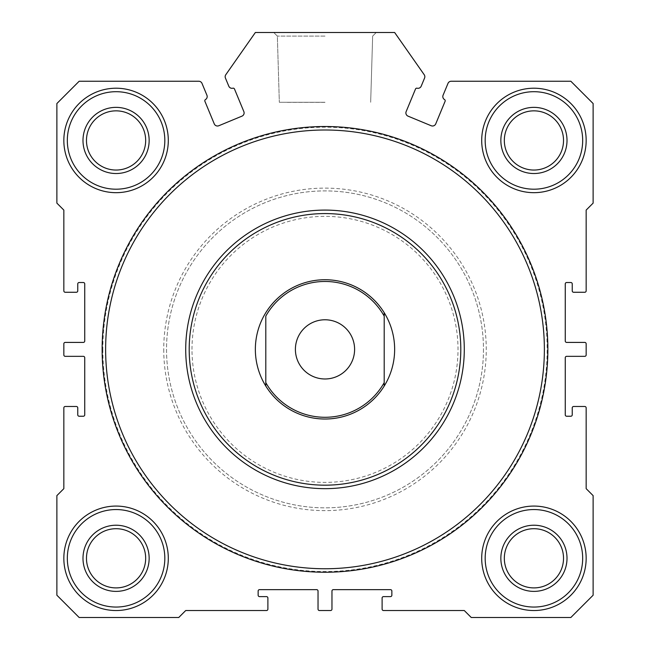 <?xml version="1.0" encoding="UTF-8"?>
<svg xmlns="http://www.w3.org/2000/svg" width="650" height="650" viewBox="0 0 650 650"><rect width="100%" height="100%" fill="white"/><g stroke="black" fill="none" stroke-linecap="round" stroke-linejoin="round"><path stroke-width="0.49" stroke-dasharray="3.25 2.44" d="M325 32.5L273.756 32.5L325 32.5M325 36.091L277.347 36.091L325 36.091M102.838 349.375A222.162 222.162 0 0 0 325 571.537A222.162 222.162 0 0 0 547.162 349.375A222.162 222.162 0 0 0 325 127.213A222.162 222.162 0 0 0 102.838 349.375M544.375 349.375A219.375 219.375 0 0 1 325 568.75A219.375 219.375 0 0 1 105.625 349.375A219.375 219.375 0 0 0 325 568.75A219.375 219.375 0 0 0 544.375 349.375A219.375 219.375 0 0 1 325 568.75A219.375 219.375 0 0 1 105.625 349.375A219.375 219.375 0 0 1 325 130A219.375 219.375 0 0 1 544.375 349.375A219.375 219.375 0 0 1 325 568.75A219.375 219.375 0 0 1 105.625 349.375A219.375 219.375 0 0 1 325 130A219.375 219.375 0 0 1 544.375 349.375A219.375 219.375 0 0 1 325 568.75A219.375 219.375 0 0 1 105.625 349.375A219.375 219.375 0 0 1 325 130A219.375 219.375 0 0 1 544.375 349.375A219.375 219.375 0 0 0 325 130A219.375 219.375 0 0 0 105.625 349.375A219.375 219.375 0 0 1 325 130A219.375 219.375 0 0 1 544.375 349.375M163.743 349.375A161.257 161.257 0 0 0 325 510.632A161.257 161.257 0 0 0 486.257 349.375A161.257 161.257 0 0 0 325 188.118A161.257 161.257 0 0 0 163.743 349.375M483.47 349.375A158.47 158.47 0 0 1 325 507.845A158.47 158.47 0 0 1 166.53 349.375A158.47 158.47 0 0 1 325 190.905A158.47 158.47 0 0 1 483.47 349.375A158.47 158.47 0 0 1 325 507.845A158.47 158.47 0 0 1 166.53 349.375A158.47 158.47 0 0 1 325 190.905A158.47 158.47 0 0 1 483.47 349.375M191.986 349.375A133.014 133.014 0 0 1 325 216.361A133.014 133.014 0 0 1 458.014 349.375A133.014 133.014 0 0 1 325 482.389A133.014 133.014 0 0 1 191.986 349.375M460.801 349.375A135.801 135.801 0 0 0 325 213.574A135.801 135.801 0 0 0 189.199 349.375A135.801 135.801 0 0 1 325 213.574A135.801 135.801 0 0 1 460.801 349.375A135.801 135.801 0 0 1 325 485.176A135.801 135.801 0 0 1 189.199 349.375A135.801 135.801 0 0 0 325 485.176A135.801 135.801 0 0 0 460.801 349.375M325 102.286L279.329 102.286L325 102.286M325 102.351L286.26 102.351L325 102.351M445.201 100.758A1.389 1.389 0 0 0 444.519 99.564A3.486 3.486 0 0 1 443.081 95.233L447.988 83.403A3.486 3.486 0 0 1 451.206 81.25L570.838 81.25L593.125 103.537L593.125 203.125L586.162 210.088L586.162 290.875A1.389 1.389 0 0 1 584.764 292.264L573.625 292.264A1.389 1.389 0 0 1 572.236 290.875L572.236 283.912A1.389 1.389 0 0 0 570.838 282.514L566.662 282.514A1.389 1.389 0 0 0 565.264 283.912L565.264 341.014A1.389 1.389 0 0 0 566.662 342.412L584.764 342.412A1.389 1.389 0 0 1 586.162 343.801L586.162 354.949A1.389 1.389 0 0 1 584.764 356.338L566.662 356.338A1.389 1.389 0 0 0 565.264 357.736L565.264 414.838A1.389 1.389 0 0 0 566.662 416.236L570.838 416.236A1.389 1.389 0 0 0 572.236 414.838L572.236 407.875A1.389 1.389 0 0 1 573.625 406.486L584.764 406.486A1.389 1.389 0 0 1 586.162 407.875L586.162 488.662L593.125 495.625L593.125 595.213L570.838 617.5L471.25 617.5L464.287 610.537L383.5 610.537A1.389 1.389 0 0 1 382.111 609.139L382.111 598A1.389 1.389 0 0 1 383.5 596.611L390.463 596.611A1.389 1.389 0 0 0 391.861 595.213L391.861 591.037A1.389 1.389 0 0 0 390.463 589.639L333.361 589.639A1.389 1.389 0 0 0 331.963 591.037L331.963 609.139A1.389 1.389 0 0 1 330.574 610.537L319.426 610.537A1.389 1.389 0 0 1 318.037 609.139L318.037 591.037A1.389 1.389 0 0 0 316.639 589.639L259.537 589.639A1.389 1.389 0 0 0 258.139 591.037L258.139 595.213A1.389 1.389 0 0 0 259.537 596.611L266.5 596.611A1.389 1.389 0 0 1 267.889 598L267.889 609.139A1.389 1.389 0 0 1 266.5 610.537L185.713 610.537L178.75 617.5L79.162 617.5L56.875 595.213L56.875 495.625L63.838 488.662L63.838 407.875A1.389 1.389 0 0 1 65.236 406.486L76.375 406.486A1.389 1.389 0 0 1 77.764 407.875L77.764 414.838A1.389 1.389 0 0 0 79.162 416.236L83.338 416.236A1.389 1.389 0 0 0 84.736 414.838L84.736 357.736A1.389 1.389 0 0 0 83.338 356.338L65.236 356.338A1.389 1.389 0 0 1 63.838 354.949L63.838 343.801A1.389 1.389 0 0 1 65.236 342.412L83.338 342.412A1.389 1.389 0 0 0 84.736 341.014L84.736 283.912A1.389 1.389 0 0 0 83.338 282.514L79.162 282.514A1.389 1.389 0 0 0 77.764 283.912L77.764 290.875A1.389 1.389 0 0 1 76.375 292.264L65.236 292.264A1.389 1.389 0 0 1 63.838 290.875L63.838 210.088L56.875 203.125L56.875 103.537L79.162 81.25L198.794 81.25A3.486 3.486 0 0 1 202.012 83.403L206.919 95.233A3.486 3.486 0 0 1 205.481 99.564A1.389 1.389 0 0 0 204.904 101.294L214.248 123.858A3.486 3.486 0 0 0 218.798 125.742L241.963 116.147A3.486 3.486 0 0 0 243.847 111.597L234.504 89.034A1.389 1.389 0 0 0 232.871 88.213A3.486 3.486 0 0 1 228.792 86.174L225.428 78.049A3.486 3.486 0 0 1 225.794 74.718L255.361 32.5L394.639 32.5L424.206 74.718A3.486 3.486 0 0 1 424.572 78.049L421.208 86.174A3.486 3.486 0 0 1 417.129 88.213A1.389 1.389 0 0 0 415.496 89.034L406.152 111.597A3.486 3.486 0 0 0 408.037 116.147L431.202 125.742A3.486 3.486 0 0 0 435.752 123.858L445.096 101.294A1.389 1.389 0 0 0 445.201 100.758M384.199 386.059A69.639 69.639 0 0 0 394.639 349.375A69.639 69.639 0 0 1 325 419.014A69.639 69.639 0 0 1 255.361 349.375A69.639 69.639 0 0 0 265.801 386.059M464.287 349.375A139.287 139.287 0 0 0 325 210.088A139.287 139.287 0 0 0 185.713 349.375A139.287 139.287 0 0 0 325 488.662A139.287 139.287 0 0 0 464.287 349.375M481.699 558.301A52.236 52.236 0 0 0 533.926 610.537A52.236 52.236 0 0 0 586.162 558.301A52.236 52.236 0 0 0 533.926 506.074A52.236 52.236 0 0 0 481.699 558.301M582.676 558.301A48.75 48.75 0 0 1 533.926 607.051A48.75 48.75 0 0 1 485.176 558.301A48.75 48.75 0 0 0 533.926 607.051A48.75 48.75 0 0 0 582.676 558.301A48.75 48.75 0 0 0 533.926 509.551A48.75 48.75 0 0 0 485.176 558.301A48.75 48.75 0 0 0 533.926 607.051A48.75 48.75 0 0 0 582.676 558.301A48.75 48.75 0 0 0 533.926 509.551A48.75 48.75 0 0 0 485.176 558.301A48.75 48.75 0 0 1 533.926 509.551A48.75 48.75 0 0 1 582.676 558.301M63.838 140.449A52.236 52.236 0 0 0 116.074 192.676A52.236 52.236 0 0 0 168.301 140.449A52.236 52.236 0 0 0 116.074 88.213A52.236 52.236 0 0 0 63.838 140.449M164.824 140.449A48.75 48.75 0 0 1 116.074 189.199A48.75 48.75 0 0 1 67.324 140.449A48.75 48.75 0 0 0 116.074 189.199A48.75 48.75 0 0 0 164.824 140.449A48.75 48.75 0 0 0 116.074 91.699A48.75 48.75 0 0 0 67.324 140.449A48.75 48.75 0 0 0 116.074 189.199A48.75 48.75 0 0 0 164.824 140.449A48.75 48.75 0 0 0 116.074 91.699A48.75 48.75 0 0 0 67.324 140.449A48.75 48.75 0 0 1 116.074 91.699A48.75 48.75 0 0 1 164.824 140.449M82.989 140.449A33.077 33.077 0 0 0 116.074 173.526A33.077 33.077 0 0 0 149.151 140.449A33.077 33.077 0 0 0 116.074 107.364A33.077 33.077 0 0 0 82.989 140.449M145.673 140.449A29.599 29.599 0 0 1 116.074 170.048A29.599 29.599 0 0 1 86.474 140.449A29.599 29.599 0 0 1 116.074 110.849A29.599 29.599 0 0 1 145.673 140.449M500.849 558.301A33.077 33.077 0 0 0 533.926 591.386A33.077 33.077 0 0 0 567.011 558.301A33.077 33.077 0 0 0 533.926 525.224A33.077 33.077 0 0 0 500.849 558.301M563.526 558.301A29.599 29.599 0 0 1 533.926 587.901A29.599 29.599 0 0 1 504.327 558.301A29.599 29.599 0 0 1 533.926 528.702A29.599 29.599 0 0 1 563.526 558.301M63.838 558.301A52.236 52.236 0 0 0 116.074 610.537A52.236 52.236 0 0 0 168.301 558.301A52.236 52.236 0 0 0 116.074 506.074A52.236 52.236 0 0 0 63.838 558.301M164.824 558.301A48.75 48.75 0 0 1 116.074 607.051A48.75 48.75 0 0 1 67.324 558.301A48.75 48.75 0 0 0 116.074 607.051A48.75 48.75 0 0 0 164.824 558.301A48.75 48.75 0 0 0 116.074 509.551A48.75 48.75 0 0 0 67.324 558.301A48.75 48.75 0 0 0 116.074 607.051A48.75 48.75 0 0 0 164.824 558.301A48.75 48.75 0 0 0 116.074 509.551A48.75 48.75 0 0 0 67.324 558.301A48.75 48.75 0 0 1 116.074 509.551A48.75 48.75 0 0 1 164.824 558.301M481.699 140.449A52.236 52.236 0 0 0 533.926 192.676A52.236 52.236 0 0 0 586.162 140.449A52.236 52.236 0 0 0 533.926 88.213A52.236 52.236 0 0 0 481.699 140.449M582.676 140.449A48.75 48.75 0 0 1 533.926 189.199A48.75 48.75 0 0 1 485.176 140.449A48.75 48.75 0 0 0 533.926 189.199A48.75 48.75 0 0 0 582.676 140.449A48.75 48.75 0 0 0 533.926 91.699A48.75 48.75 0 0 0 485.176 140.449A48.75 48.75 0 0 0 533.926 189.199A48.75 48.75 0 0 0 582.676 140.449A48.75 48.75 0 0 0 533.926 91.699A48.75 48.75 0 0 0 485.176 140.449A48.75 48.75 0 0 1 533.926 91.699A48.75 48.75 0 0 1 582.676 140.449M82.989 558.301A33.077 33.077 0 0 0 116.074 591.386A33.077 33.077 0 0 0 149.151 558.301A33.077 33.077 0 0 0 116.074 525.224A33.077 33.077 0 0 0 82.989 558.301M145.673 558.301A29.599 29.599 0 0 1 116.074 587.901A29.599 29.599 0 0 1 86.474 558.301A29.599 29.599 0 0 1 116.074 528.702A29.599 29.599 0 0 1 145.673 558.301M500.849 140.449A33.077 33.077 0 0 0 533.926 173.526A33.077 33.077 0 0 0 567.011 140.449A33.077 33.077 0 0 0 533.926 107.364A33.077 33.077 0 0 0 500.849 140.449M563.526 140.449A29.599 29.599 0 0 1 533.926 170.048A29.599 29.599 0 0 1 504.327 140.449A29.599 29.599 0 0 1 533.926 110.849A29.599 29.599 0 0 1 563.526 140.449M394.639 349.375A69.639 69.639 0 0 0 325 279.736A69.639 69.639 0 0 0 255.361 349.375A69.639 69.639 0 0 1 325 279.736A69.639 69.639 0 0 1 394.639 349.375M295.401 349.375A29.599 29.599 0 0 0 325 378.974A29.599 29.599 0 0 0 354.599 349.375A29.599 29.599 0 0 0 325 319.776A29.599 29.599 0 0 0 295.401 349.375M325 568.75A219.375 219.375 0 0 0 544.375 349.375A219.375 219.375 0 0 0 325 130A219.375 219.375 0 0 0 105.625 349.375A219.375 219.375 0 0 0 325 568.75A219.375 219.375 0 0 0 544.375 349.375A219.375 219.375 0 0 0 325 130A219.375 219.375 0 0 0 105.625 349.375A219.375 219.375 0 0 0 325 568.75M325 419.014A69.639 69.639 0 0 0 394.639 349.375A69.639 69.639 0 0 0 325 279.736A69.639 69.639 0 0 0 255.361 349.375A69.639 69.639 0 0 0 325 419.014M265.801 382.639L265.801 316.111M384.199 382.639L384.199 316.111M277.347 36.091L273.756 32.5L277.347 36.091L279.329 102.286L277.347 36.091M370.671 102.286L372.653 36.091L376.244 32.5L372.653 36.091L370.671 102.286"/><path stroke-width="0.97" d="M444.519 99.564A1.389 1.389 0 0 1 445.096 101.294L435.752 123.858A3.486 3.486 0 0 1 431.202 125.742L408.037 116.147A3.486 3.486 0 0 1 406.152 111.597L415.496 89.034A1.389 1.389 0 0 1 417.129 88.213A3.486 3.486 0 0 0 421.208 86.174L424.572 78.049A3.486 3.486 0 0 0 424.206 74.718L394.639 32.5L255.361 32.5L225.794 74.718A3.486 3.486 0 0 0 225.428 78.049L228.792 86.174A3.486 3.486 0 0 0 232.871 88.213A1.389 1.389 0 0 1 234.504 89.034L243.847 111.597A3.486 3.486 0 0 1 241.963 116.147L218.798 125.742A3.486 3.486 0 0 1 214.248 123.858L204.904 101.294A1.389 1.389 0 0 1 205.481 99.564A3.486 3.486 0 0 0 206.919 95.233L202.012 83.403A3.486 3.486 0 0 0 198.794 81.25L79.162 81.25L56.875 103.537L56.875 203.125L63.838 210.088L63.838 290.875A1.389 1.389 0 0 0 65.236 292.264L76.375 292.264A1.389 1.389 0 0 0 77.764 290.875L77.764 283.912A1.389 1.389 0 0 1 79.162 282.514L83.338 282.514A1.389 1.389 0 0 1 84.736 283.912L84.736 341.014A1.389 1.389 0 0 1 83.338 342.412L65.236 342.412A1.389 1.389 0 0 0 63.838 343.801L63.838 354.949A1.389 1.389 0 0 0 65.236 356.338L83.338 356.338A1.389 1.389 0 0 1 84.736 357.736L84.736 414.838A1.389 1.389 0 0 1 83.338 416.236L79.162 416.236A1.389 1.389 0 0 1 77.764 414.838L77.764 407.875A1.389 1.389 0 0 0 76.375 406.486L65.236 406.486A1.389 1.389 0 0 0 63.838 407.875L63.838 488.662L56.875 495.625L56.875 595.213L79.162 617.5L178.75 617.5L185.713 610.537L266.5 610.537A1.389 1.389 0 0 0 267.889 609.139L267.889 598A1.389 1.389 0 0 0 266.5 596.611L259.537 596.611A1.389 1.389 0 0 1 258.139 595.213L258.139 591.037A1.389 1.389 0 0 1 259.537 589.639L316.639 589.639A1.389 1.389 0 0 1 318.037 591.037L318.037 609.139A1.389 1.389 0 0 0 319.426 610.537L330.574 610.537A1.389 1.389 0 0 0 331.963 609.139L331.963 591.037A1.389 1.389 0 0 1 333.361 589.639L390.463 589.639A1.389 1.389 0 0 1 391.861 591.037L391.861 595.213A1.389 1.389 0 0 1 390.463 596.611L383.5 596.611A1.389 1.389 0 0 0 382.111 598L382.111 609.139A1.389 1.389 0 0 0 383.5 610.537L464.287 610.537L471.25 617.5L570.838 617.5L593.125 595.213L593.125 495.625L586.162 488.662L586.162 407.875A1.389 1.389 0 0 0 584.764 406.486L573.625 406.486A1.389 1.389 0 0 0 572.236 407.875L572.236 414.838A1.389 1.389 0 0 1 570.838 416.236L566.662 416.236A1.389 1.389 0 0 1 565.264 414.838L565.264 357.736A1.389 1.389 0 0 1 566.662 356.338L584.764 356.338A1.389 1.389 0 0 0 586.162 354.949L586.162 343.801A1.389 1.389 0 0 0 584.764 342.412L566.662 342.412A1.389 1.389 0 0 1 565.264 341.014L565.264 283.912A1.389 1.389 0 0 1 566.662 282.514L570.838 282.514A1.389 1.389 0 0 1 572.236 283.912L572.236 290.875A1.389 1.389 0 0 0 573.625 292.264L584.764 292.264A1.389 1.389 0 0 0 586.162 290.875L586.162 210.088L593.125 203.125L593.125 103.537L570.838 81.25L451.206 81.25A3.486 3.486 0 0 0 447.988 83.403L443.081 95.233A3.486 3.486 0 0 0 444.519 99.564M547.861 349.375A222.861 222.861 0 0 1 325 572.236A222.861 222.861 0 0 1 102.139 349.375A222.861 222.861 0 0 1 325 126.514A222.861 222.861 0 0 1 547.861 349.375M105.625 349.375A219.375 219.375 0 0 0 325 568.75A219.375 219.375 0 0 0 544.375 349.375A219.375 219.375 0 0 0 325 130A219.375 219.375 0 0 0 105.625 349.375M185.713 349.375A139.287 139.287 0 0 1 325 210.088A139.287 139.287 0 0 1 464.287 349.375A139.287 139.287 0 0 1 325 488.662A139.287 139.287 0 0 1 185.713 349.375A139.287 139.287 0 0 0 325 488.662A139.287 139.287 0 0 0 464.287 349.375M265.801 386.059L265.801 382.639L265.801 386.059A69.639 69.639 0 0 0 384.199 386.059A69.639 69.639 0 0 1 265.801 386.059A69.639 69.639 0 0 1 325 279.736A69.639 69.639 0 0 1 384.199 386.059L384.199 316.111A67.901 67.901 0 0 0 265.801 316.111L265.801 382.639A67.901 67.901 0 0 0 384.199 382.639L384.199 386.059M586.162 558.301A52.236 52.236 0 0 1 533.926 610.537A52.236 52.236 0 0 1 481.699 558.301A52.236 52.236 0 0 1 533.926 506.074A52.236 52.236 0 0 1 586.162 558.301M485.176 558.301A48.75 48.75 0 0 0 533.926 607.051A48.75 48.75 0 0 0 582.676 558.301A48.75 48.75 0 0 0 533.926 509.551A48.75 48.75 0 0 0 485.176 558.301M168.301 140.449A52.236 52.236 0 0 1 116.074 192.676A52.236 52.236 0 0 1 63.838 140.449A52.236 52.236 0 0 1 116.074 88.213A52.236 52.236 0 0 1 168.301 140.449M67.324 140.449A48.75 48.75 0 0 0 116.074 189.199A48.75 48.75 0 0 0 164.824 140.449A48.75 48.75 0 0 0 116.074 91.699A48.75 48.75 0 0 0 67.324 140.449M567.011 558.301A33.077 33.077 0 0 1 533.926 591.386A33.077 33.077 0 0 1 500.849 558.301A33.077 33.077 0 0 1 533.926 525.224A33.077 33.077 0 0 1 567.011 558.301M504.327 558.301A29.599 29.599 0 0 0 533.926 587.901A29.599 29.599 0 0 0 563.526 558.301A29.599 29.599 0 0 0 533.926 528.702A29.599 29.599 0 0 0 504.327 558.301M149.151 140.449A33.077 33.077 0 0 1 116.074 173.526A33.077 33.077 0 0 1 82.989 140.449A33.077 33.077 0 0 1 116.074 107.364A33.077 33.077 0 0 1 149.151 140.449M86.474 140.449A29.599 29.599 0 0 0 116.074 170.048A29.599 29.599 0 0 0 145.673 140.449A29.599 29.599 0 0 0 116.074 110.849A29.599 29.599 0 0 0 86.474 140.449M586.162 140.449A52.236 52.236 0 0 1 533.926 192.676A52.236 52.236 0 0 1 481.699 140.449A52.236 52.236 0 0 1 533.926 88.213A52.236 52.236 0 0 1 586.162 140.449M485.176 140.449A48.75 48.75 0 0 0 533.926 189.199A48.75 48.75 0 0 0 582.676 140.449A48.75 48.75 0 0 0 533.926 91.699A48.75 48.75 0 0 0 485.176 140.449M567.011 140.449A33.077 33.077 0 0 1 533.926 173.526A33.077 33.077 0 0 1 500.849 140.449A33.077 33.077 0 0 1 533.926 107.364A33.077 33.077 0 0 1 567.011 140.449M504.327 140.449A29.599 29.599 0 0 0 533.926 170.048A29.599 29.599 0 0 0 563.526 140.449A29.599 29.599 0 0 0 533.926 110.849A29.599 29.599 0 0 0 504.327 140.449M149.151 558.301A33.077 33.077 0 0 1 116.074 591.386A33.077 33.077 0 0 1 82.989 558.301A33.077 33.077 0 0 1 116.074 525.224A33.077 33.077 0 0 1 149.151 558.301M86.474 558.301A29.599 29.599 0 0 0 116.074 587.901A29.599 29.599 0 0 0 145.673 558.301A29.599 29.599 0 0 0 116.074 528.702A29.599 29.599 0 0 0 86.474 558.301M168.301 558.301A52.236 52.236 0 0 1 116.074 610.537A52.236 52.236 0 0 1 63.838 558.301A52.236 52.236 0 0 1 116.074 506.074A52.236 52.236 0 0 1 168.301 558.301M67.324 558.301A48.75 48.75 0 0 0 116.074 607.051A48.75 48.75 0 0 0 164.824 558.301A48.75 48.75 0 0 0 116.074 509.551A48.75 48.75 0 0 0 67.324 558.301M295.401 349.375A29.599 29.599 0 0 0 325 378.974A29.599 29.599 0 0 0 354.599 349.375A29.599 29.599 0 0 0 325 319.776A29.599 29.599 0 0 0 295.401 349.375M384.199 316.111L384.199 312.691L384.199 316.111M460.801 349.375A135.801 135.801 0 0 0 325 213.574A135.801 135.801 0 0 0 189.199 349.375A135.801 135.801 0 0 0 325 485.176A135.801 135.801 0 0 0 460.801 349.375"/></g></svg>
